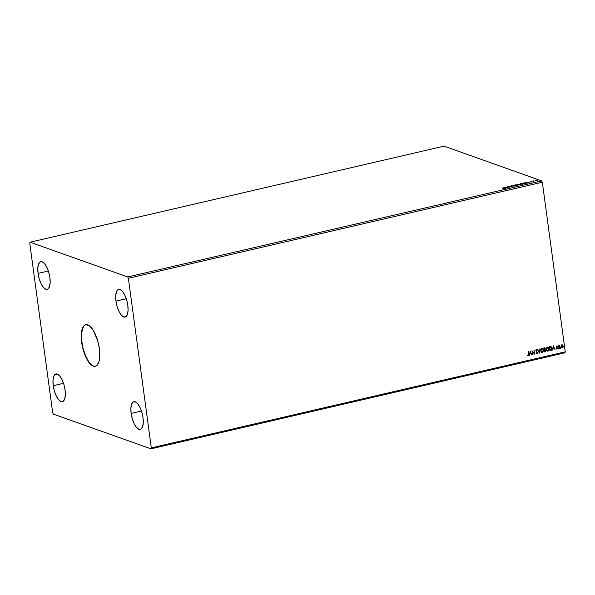 <?xml version="1.0" encoding="UTF-8"?>
<svg xmlns="http://www.w3.org/2000/svg" width="595" height="595" viewBox="0 0 595 595"><rect width="100%" height="100%" fill="white"/><g stroke="black" fill="none" stroke-linecap="round" stroke-linejoin="round"><path stroke-width="0.89" d="M85.814 324.714A21.338 8.166 -103.1 0 0 81.865 342.318L81.649 342.363A21.338 8.166 76.9 0 1 85.702 324.736A21.338 8.166 76.9 0 1 99.402 348.685L99.454 359.611L98.777 362.348L96.502 365.791L94.992 366.371L93.318 366.156L89.704 363.374L87.911 360.92L83.389 350.5L81.649 342.363L81.597 331.437L83.278 326.618L84.55 325.257L86.059 324.677L89.525 325.911L93.14 330.128L97.662 340.548L99.402 348.685A21.338 8.166 76.9 0 1 95.349 366.312A21.338 8.166 76.9 0 1 81.649 342.363L81.865 342.318A21.338 8.166 -103.1 0 0 95.46 366.282M38.065 273.403L48.366 271.008L38.065 273.403L37.797 268.3L38.482 264.292L39.999 261.993L42.119 261.755L44.528 263.607L46.849 267.274L48.73 272.19L49.898 277.612A14.228 5.444 76.9 0 1 47.191 289.363A14.228 5.444 76.9 0 1 38.065 273.403A14.228 5.444 76.9 0 1 40.765 261.651A14.228 5.444 76.9 0 1 49.898 277.612L50.158 282.714L49.474 286.723L47.964 289.014L45.837 289.259L43.435 287.407L41.107 283.741L39.225 278.824L38.065 273.403M131.153 413.436L141.461 411.048L131.153 413.436L130.893 408.334L131.577 404.332L133.094 402.034L135.214 401.789L137.616 403.641L139.944 407.307L141.826 412.223L142.993 417.645A14.228 5.444 76.9 0 1 140.286 429.404A14.228 5.444 76.9 0 1 131.153 413.436A14.228 5.444 76.9 0 1 133.86 401.685A14.228 5.444 76.9 0 1 142.993 417.645L143.254 422.748L142.569 426.756L141.052 429.055L138.933 429.293L136.523 427.441L134.202 423.781L132.321 418.858L131.153 413.436M115.973 301.13L126.274 298.742L115.973 301.13L115.713 296.027L116.389 292.019L117.907 289.728L120.026 289.482L122.436 291.334L124.757 295.001L126.646 299.917L127.806 305.339A14.228 5.444 76.9 0 1 125.106 317.09A14.228 5.444 76.9 0 1 115.973 301.13A14.228 5.444 76.9 0 1 118.673 289.378A14.228 5.444 76.9 0 1 127.806 305.339L128.066 310.441L127.389 314.45L125.872 316.748L123.745 316.986L121.343 315.134L119.022 311.468L117.133 306.551L115.973 301.13M53.245 385.709L63.546 383.314L53.245 385.709L52.985 380.607L53.662 376.598L55.179 374.3L57.306 374.062L59.708 375.914L62.036 379.58L63.918 384.496L65.078 389.918A14.228 5.444 76.9 0 1 62.378 401.67A14.228 5.444 76.9 0 1 53.245 385.709A14.228 5.444 76.9 0 1 55.945 373.958A14.228 5.444 76.9 0 1 65.078 389.918L65.338 395.021L64.662 399.029L63.144 401.328L61.025 401.565L58.615 399.714L56.294 396.047L54.405 391.131L53.245 385.709M53.327 414.098L150.966 448.846L564.915 352.798L150.966 448.846L151.301 447.879L128.371 278.274L542.32 182.219L565.25 351.831L151.301 447.879L565.25 351.831L564.915 352.798L565.25 351.831L542.32 182.219L128.371 278.274L127.724 276.95L30.085 242.202L444.034 146.154L541.673 180.902L127.724 276.95L541.673 180.902L542.32 182.219L541.673 180.902L444.034 146.154L30.085 242.202L29.75 243.169L52.68 412.781L53.327 414.098L150.966 448.846L151.301 447.879L128.371 278.274L127.724 276.95L30.085 242.202L29.75 243.169L52.68 412.781L53.327 414.098M550.717 346.424L551.922 348.179L551.059 346.558L549.341 346.654L549.884 350.663L551.379 350.195L551.892 349.258L551.922 348.179L550.814 346.461L549.341 346.654L549.884 350.663L550.754 350.462L549.877 350.611L550.754 350.462L551.818 348.142L550.658 350.433L551.796 349.22L551.706 347.599L550.844 346.469M503.839 187.507L504.367 188.399L506.806 187.827L503.883 187.492L504.367 188.399L506.806 187.827L503.839 187.507M511.001 186.28L509.796 186.332L511.886 186.399L510.644 186.748L511.945 186.666L512.087 186.309L510.041 186.25L511.075 185.967L509.699 186.272L511.856 186.681L512.176 186.332L510.108 186.495M514.906 185.447L516.891 185.506L518 184.904L514.72 185.067L517.248 185.432L517.769 184.777L514.63 185.231M520.461 184.16L522.626 184.182L523.555 183.617L520.275 183.781L522.797 184.145L523.325 183.491L520.186 183.944M526.91 182.152L527.445 183.044L529.885 182.479L526.962 182.137L527.445 183.044L529.885 182.479L526.91 182.152M535.314 180.583L536.66 180.88L537.746 180.411L536.125 180.285L535.478 180.806L537.181 180.798L537.59 180.322L536.861 180.226L535.478 180.806M533.67 180.865L532.644 181.096L533.908 181.542L533.343 181.118L533.67 180.865L532.644 181.096L533.908 181.542L533.38 181.163L533.67 180.865M531.365 181.482L530.331 181.743L531.952 182.011L530.673 181.713L531.365 181.482L530.413 181.795L531.365 181.482M525.63 183.461L526.486 183.111L525.943 182.754L523.035 183.052L524.76 183.662L526.218 182.829L523.035 183.052L525.63 183.461M518.007 184.219L517.479 184.338L519.212 184.956L520.461 184.569L517.479 184.338L519.212 184.956L520.342 184.398L518.007 184.219M514.184 186.116L513.701 185.216L513.79 185.967L511.261 185.781L514.229 186.109L513.701 185.216L513.79 185.967L511.261 185.781L514.184 186.116M507.669 187.633L506.39 187.172L509.536 187.194L507.81 186.585L508.814 187.105L505.661 187.083L507.669 187.633L506.39 187.172L509.536 187.194L507.81 186.585L508.814 187.105L505.661 187.083L507.669 187.633M502.344 188.771L503.638 188.459L501.875 187.96L503.258 188.474L502.344 188.771L503.325 188.31L501.875 187.96L503.02 188.37L502.344 188.771M561.174 345.472L561.278 347.309L562.528 347.748L563.153 346.617L562.877 345.323L562 344.788L561.174 345.472L561.033 346.573L562.29 347.837L563.138 346.089L562.721 345.107L561.881 344.81L561.174 345.472M559.553 345.769L559.531 345.383L558.98 345.978L558.631 345.613L559.032 348.544L559.642 345.427L558.98 345.978L558.631 345.613L559.032 348.544L559.412 345.747M556.533 345.993L557.247 346.312L556.637 346.022L556.184 346.647L557.203 348.164L556.987 348.692L556.474 348.499L556.637 349.034L557.5 348.231L556.511 346.974L557.247 346.312L556.637 346.022L556.191 346.922L557.203 348.164L556.347 348.811L556.994 349.072L557.485 348.082L556.481 346.84L557.247 346.312L556.637 346.022M545.08 351.779L545.823 350.648L545.08 349.548L545.265 348.395L544.767 347.807L543.793 347.941L544.336 351.957L545.08 351.779L545.808 350.44L545.08 349.548L545.31 348.618L543.793 347.941L544.336 351.957L545.08 351.779M539.308 353.118L540.007 348.819L539.196 352.151L537.568 349.391L539.353 353.11L540.007 348.819L539.196 352.151L537.568 349.391L539.308 353.118M532.793 354.635L532.391 351.645L534.66 354.196L534.117 350.187L534.236 353.244L531.967 350.686L532.51 354.702L532.391 351.645L534.66 354.196L534.117 350.187L534.236 353.244L531.967 350.686L532.793 354.635M528.546 354.233L528.42 355.289L527.579 355.468L528.345 355.773L528.881 355.111L528.472 351.496L528.546 354.233L528.286 355.356L527.579 355.468L528.345 355.773L528.836 354.204L528.182 351.563L528.546 354.233M530.145 351.11L529.49 355.401L530.011 353.951L531.06 353.705L531.93 354.828L530.145 351.11L529.49 355.401L530.011 353.951L531.06 353.705L531.93 354.828L530.145 351.11M536.541 353.728L537.59 352.508L536.058 350.596L536.385 351.035L536.199 350.009L536.147 350.559L536.355 349.927L537.211 350.061L536.653 349.555L536.013 349.838L535.887 350.797L537.307 352.813L536.876 353.37L535.991 353.095L536.95 353.772L537.605 352.701L536.177 350.693L536.37 349.994L537.211 350.061L536.4 349.555L535.857 350.641L537.307 352.567L536.876 353.37L535.991 353.095L536.564 353.735M540.617 350.767L541.681 352.471L542.945 352.166L543.518 350.448L542.952 348.774L541.428 348.447L540.602 350.031L540.617 350.767L542.343 352.523L543.488 350.083L541.747 348.313L540.617 350.767M546.173 349.481L547.229 351.176L548.501 350.879L549.066 349.161L548.508 347.487L546.976 347.153L546.151 348.744L546.173 349.481L547.891 351.236L549.036 348.789L547.303 347.026L546.173 349.481M553.224 345.755L552.569 350.046L553.09 348.596L554.138 348.35L555.009 349.481L553.224 345.755L552.569 350.046L553.09 348.596L554.138 348.35L555.009 349.481L553.224 345.755M558.08 348.477L558.467 348.692L558.467 348.157L558.363 348.752M560.282 347.963L560.624 348.224L560.676 347.644L560.564 348.239M563.874 347.13L564.261 347.354L564.261 346.811L564.157 347.406M527.824 355.684L528.784 355.081L528.382 351.519L528.836 354.204L528.345 355.773L527.475 355.438M527.579 355.468L528.345 355.773M530.138 351.154L531.93 354.828L530.138 351.154M530.963 353.675L529.914 353.913L529.498 355.341L529.914 353.913L530.963 353.675M530.205 352.039L530.078 353.512L530.205 352.039L530.881 353.326L530.078 353.512L530.205 352.039M531.967 350.686L534.236 353.244L531.967 350.686M534.027 350.21L534.66 354.196L534.027 350.21M532.294 351.615L532.696 354.598L532.294 351.615M536.876 353.37L536.199 352.835M536.102 352.798L536.66 353.341M537.211 350.061L536.556 349.525M536.452 349.964L537.025 350.366M536.519 353.72L537.3 353.408L537.493 352.471L536.95 353.772M537.806 349.332L539.196 352.151L537.806 349.332M539.903 348.849L539.263 353.028L539.903 348.849M542.365 348.343L541.747 348.313M541.651 348.276L543.488 350.083L542.343 352.523L541.695 352.478M541.747 352.493L542.343 352.523M541.576 352.433L542.848 352.136L543.406 350.782L543.213 349.339L542.194 348.283M542.276 352.114L541.167 351.511L540.885 350.105L541.554 348.826L542.774 349.101L543.213 350.738L542.536 352.009L540.907 350.7L541.814 348.722L543.198 350.15L542.276 352.114L541.227 351.697L540.781 350.373L541.234 348.982L542.179 348.715M541.814 348.722L540.803 350.663L542.179 352.076M544.321 347.822L544.708 347.778M544.217 347.785L545.31 348.618L544.983 349.518L545.808 350.44L544.328 351.898L545.667 351.035L545.124 349.555M544.983 349.518L545.198 348.484L544.67 347.77M544.871 349.86L545.518 350.507L544.462 351.444L544.261 349.949L545.08 349.92M544.328 348.187L545.027 348.692L544.209 349.54L544.031 348.254L545.027 348.692L544.306 349.577L544.031 348.254L544.209 349.54L544.135 348.291L545.027 348.692M545.027 349.905L545.511 350.819L544.566 351.474L544.261 349.949L544.462 351.444L544.365 349.986L545.518 350.507M547.913 347.049L547.303 347.026M547.199 346.989L549.036 348.789L547.891 351.236L547.251 351.184M547.296 351.206L547.891 351.236M547.132 351.147L548.404 350.849L548.962 349.488L548.612 347.733L547.742 346.997M547.772 347.443L548.612 348.298L548.769 349.451L547.831 350.827L546.455 349.414L547.772 347.443L547.274 347.398L548.754 348.856L547.831 350.827L547.363 350.805L546.619 350.187L546.344 348.782L546.894 347.592L547.802 347.45M547.831 350.827L546.879 350.448L546.359 349.377L546.775 347.867L547.735 347.428M547.37 347.428L546.359 349.377L547.727 350.79M549.587 346.967L551.364 347.391L551.178 349.838L550.115 350.187L549.587 346.967L550.018 350.15L549.587 346.967M549.877 346.959L550.829 346.907L551.647 348.365L551.372 349.644L550.115 350.187L549.877 346.959M553.216 345.807L555.009 349.481L553.216 345.807M554.042 348.32L552.993 348.558L552.577 349.986L552.993 348.558L554.042 348.32M553.276 346.684L553.157 348.157L553.276 346.684L553.96 347.971L553.157 348.157L553.276 346.684M557.247 346.312L556.875 346.052M557.113 346.602L556.704 346.379M556.533 348.997L557.366 348.499L556.377 346.803L557.017 346.565L556.377 346.803L557.485 348.082L556.994 349.072L556.251 348.774M556.347 348.811L556.994 349.072M556.913 348.715L556.474 348.499M556.377 348.462L556.816 348.685L556.377 348.462M558.564 348.365L557.984 348.439M558.214 348.722L558.281 348.053M558.831 345.569L558.98 345.978L558.831 345.569M559.642 345.427L558.995 346.439L559.315 348.477L559.382 345.717M560.765 347.852L560.185 347.926M560.378 347.539L560.371 348.201M561.881 344.81L562.721 345.107M561.784 344.773L563.138 346.089L561.948 347.83L563.048 346.588L562.245 344.803M561.74 347.785L562.29 347.837M561.963 347.458L561.211 346.074L562.193 345.174M562.245 347.48L561.226 346.476L561.606 345.368L562.29 345.212L562.692 347.13L562.245 347.48L561.323 346.513L562.134 345.145L562.855 346.156L561.881 347.443M561.933 345.167L561.226 346.476L562.141 347.443M563.971 346.707L564.06 347.376L563.777 347.093M564.008 347.376L564.075 346.714M530.881 353.326L530.078 353.512L530.301 352.069L530.881 353.326M553.96 347.971L553.157 348.157L553.372 346.714L553.96 347.971M535.344 180.813L535.909 180.56M536.891 180.456L537.59 180.322L537.218 181.021M537.181 180.798L537.59 180.322M537.716 180.59L537.315 180.478M536.036 180.389L537.3 180.389L537.04 180.828L535.79 180.88L536.616 180.315L537.3 180.389L537.025 180.739L535.768 180.739L536.036 180.389L535.649 180.858M530.695 181.72L532.153 181.936L530.807 181.601M527.386 182.524L528.345 182.509L527.386 182.524M524.567 182.829L525.928 182.896L525.921 183.386L523.526 183.223L525.117 182.784L525.928 182.896L525.831 183.297L524.887 183.632L523.503 183.044L524.567 182.829M526.53 183.275L526.218 182.829M525.935 183.498L525.965 183.126M520.491 184.391L520.997 183.736M523.035 183.558L522.611 184.086L520.766 184.234L521.436 183.513L523.035 183.558L522.611 184.086L520.744 184.093L521.153 183.565L523.548 183.818M523.585 183.848L523.176 183.669M522.611 184.086L523.221 183.662M522.641 184.316L523.064 183.788L522.641 184.316M521.183 183.796L520.774 184.324L521.183 183.796M520.417 184.643L519.985 185.008M519.956 184.777L520.342 184.398M517.947 184.338L519.011 184.234L518.52 184.71L517.947 184.338L519.011 184.234L517.947 184.338M518.676 184.591L520.06 184.465L519.331 184.926L518.676 184.591L520.06 184.465L518.676 184.591M519.68 184.978L520.09 184.695L519.331 184.688M514.935 185.677L515.441 185.023M518.029 185.134L517.628 184.956M515.597 184.852L517.479 184.844L517.07 185.469L515.211 185.528L515.597 184.852L516.869 184.74L517.479 184.844L517.062 185.372L515.255 185.402L515.597 184.852L515.002 185.439M517.092 185.603L517.516 185.075L517.092 185.603M515.627 185.082L515.225 185.61L515.627 185.082M513.507 185.499L514.125 186.116L513.507 185.499M510.064 186.034L509.826 186.562M504.307 187.879L505.274 187.864L504.307 187.879M503.571 188.622L503.325 188.31L503.281 188.912M503.251 188.682L503.325 188.31M528.338 182.405L527.356 182.293L528.338 182.405M520.744 184.093L521.153 183.565M520.06 184.465L519.643 184.748M517.479 184.844L517.062 185.372M505.259 187.76L504.277 187.648L505.259 187.76M86.275 324.625L84.765 325.212L83.486 326.566L81.597 332.962L81.634 340.31L83.055 348.439L85.65 356.122L89.012 362.176L92.642 365.694L94.382 366.312L95.981 366.133"/></g></svg>
